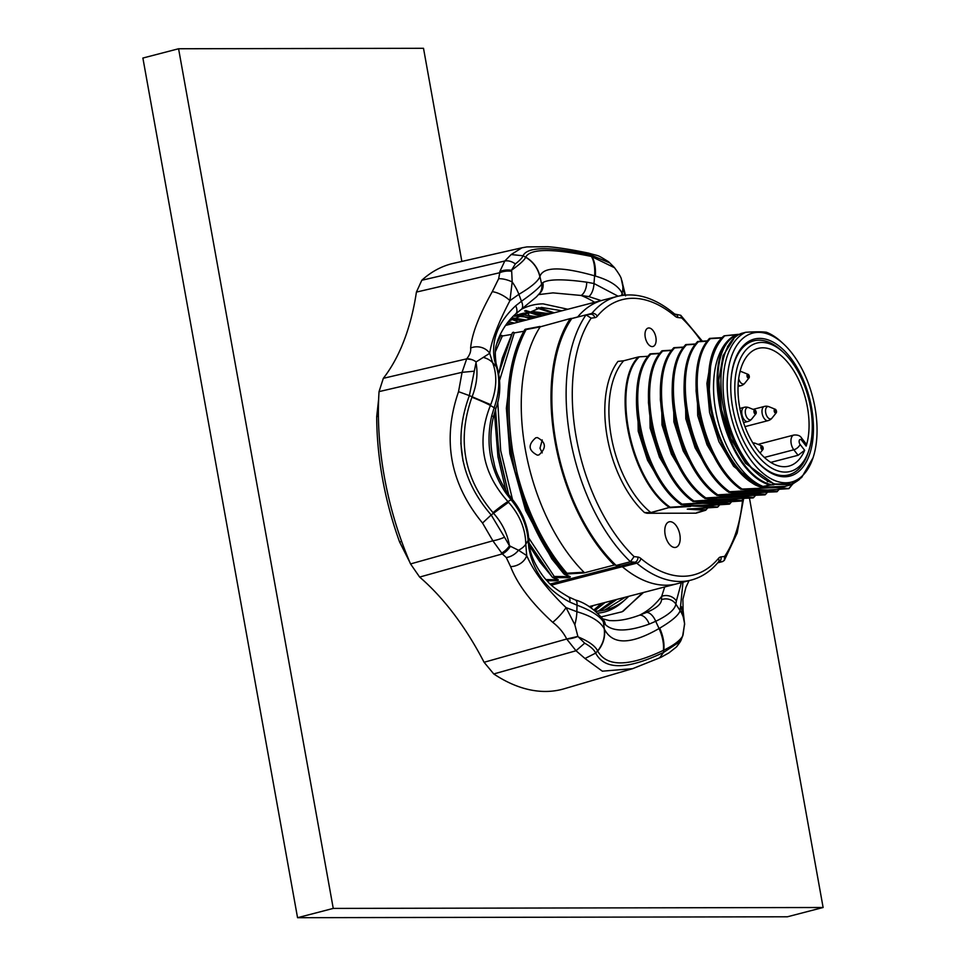 <?xml version="1.0" encoding="UTF-8"?>
<svg xmlns="http://www.w3.org/2000/svg" width="966" height="966" viewBox="0 0 966 966"><rect width="100%" height="100%" fill="white"/><g stroke="black" fill="none" stroke-linecap="round" stroke-linejoin="round"><path stroke-width="1.45" d="M378.648 399.2L376.704 416.636A212.544 115.763 75.4 0 0 399.622 542.023L401.639 541.431M378.418 416.225L376.704 416.636M399.622 542.023L409.862 562.333M531.131 318.792A256.509 139.708 -104.6 0 1 527.641 312.851M542.385 313.721A245.823 133.888 75.4 0 0 543.532 315.568M522.316 247.707L453.44 263.344A219.837 119.724 75.4 0 0 421.804 280.261L416.418 292.082A245.823 133.888 75.4 0 1 383.321 378.322L379.046 391.616A219.837 119.724 75.4 0 0 410.55 563.927L419.642 577.076A245.823 133.888 75.4 0 1 484.087 662.278L493.759 673.954A219.837 119.724 75.4 0 0 564.084 688.794L632.621 668.665L660.78 657.399M511.159 254.541L521.966 247.791L526.941 246.91L547.722 246.716C553.941 247.115 566.535 248.552 588.584 253.128C600.828 256.787 595.563 253.841 608.532 261.701L609.812 262.933L590.963 255.048C549.968 246.378 527.327 246.62 523.041 255.773L511.171 254.541L504.795 261.013L499.845 271.506A14.659 9.418 -0.1 0 1 511.425 270.299L511.69 271.301A14.659 8.936 177.8 0 0 499.748 272.726L498.661 278.715A14.659 6.219 19.7 0 1 512.185 281.951L509.939 300.631A14.659 5.289 -151.2 0 0 492.274 291.672C479.003 315.423 471.782 334.212 470.647 348.026A14.659 12.884 5.6 0 1 489.726 353.29L476.166 361.9L475.501 361.453M472.012 359.678L466.699 358.845L462.074 372.308L458.536 391.677C442.017 439.675 450.011 483.459 482.529 523.029L492.865 540.803A14.659 3.973 -18.9 0 0 504.53 537.217L509.48 545.826L518.488 550.234L526.699 555.583A14.659 11.049 158.1 0 1 510.603 566.631C517.486 584.418 531.529 602.977 552.709 622.309C558.903 627.091 563.564 632.658 566.704 639.009L576.026 650.758L585.01 658.51L595.672 653.113C604.595 670.126 627.236 669.885 663.582 652.4L679.134 642.173M470.647 348.026C471.082 351.419 469.766 355.029 466.699 358.845A14.659 9.298 -133.4 0 1 476.166 361.9L469.367 395.601C453.151 439.53 460.42 479.317 491.187 514.975M498.661 278.715L492.274 291.672M511.69 271.301L512.185 281.951A29.318 14.128 -124.3 0 1 518.887 294.34A1183.652 920.139 -141.2 0 0 521.471 301.247L515.675 305.787C497.876 322.33 490.849 340.624 494.616 360.656L496.343 366.73A11.725 8.078 -18.4 0 1 497.526 368.758L496.077 363.445C494.858 353.967 495.075 347.482 496.741 343.981C497.043 341.409 502.658 325.216 515.699 313.938L521.326 309.325A159.475 86.855 -104.6 0 1 543.134 303.855L567.839 309.253M499.845 271.506L499.748 272.726L416.418 292.082M624.688 295.065L621.343 279.15C621.307 277.665 619.049 273.861 614.545 267.751L591.385 256.449A29.318 13.15 -78.6 0 1 594.609 275.829A1183.664 914.065 -66.7 0 0 593.993 283.521L586.712 282.181C563.19 278.92 548.555 279.077 542.832 282.652L541.624 284.089A1183.664 984.137 61.8 0 1 539.922 276.421C543.242 266.652 561.475 266.459 594.609 275.829L595.382 276.059C595.829 267.618 594.645 261.11 591.832 256.545L588.584 253.128M682.986 582.22L680.112 610.609A1183.652 920.139 38.8 0 1 675.874 604.124A11.725 10.952 -176.4 0 0 661.517 599.669C661.348 604.052 656.349 608.302 646.532 612.432A11.725 6.207 67.2 0 1 655.721 621.295A1183.664 984.137 -118.2 0 0 659.066 628.528L659.73 628.142C671.986 620.897 678.784 615.052 680.112 610.609A29.318 27.833 5 0 1 684.568 623.577L681.139 606.382A14.659 10.735 -8.8 0 1 683.107 610.56L684.604 624.157A14.659 9.346 179 0 0 684.568 623.577L683.083 634.734A14.659 5.917 17.7 0 1 682.986 635.145A14.659 5.917 17.7 0 1 682.829 635.519M684.58 624.736A14.659 9.346 179 0 0 684.604 624.157L682.576 636.34A14.659 6.388 -160.1 0 0 682.696 635.918L683.083 634.734M510.507 546.188A14.659 8.006 121.6 0 1 502.344 553.916L506.281 557.539L510.603 566.631M506.281 557.539A14.659 10.771 -35.6 0 0 518.488 550.234A29.318 14.116 178.5 0 0 525.794 544.148A1183.652 372.55 153 0 1 528.1 540.489C527.17 526.023 521.471 512.439 511.002 499.736A1183.664 130.072 -18.7 0 0 507.947 501.595C482.288 472.966 476.431 440.919 490.378 405.491A29.318 2.765 -159.4 0 0 471.927 397.231L472.108 396.748C476.769 384.734 478.073 373.359 475.996 362.612M410.55 563.927L492.865 540.803L502.344 553.916L419.642 577.076M501.378 553.18A14.659 7.607 -55.8 0 0 509.48 545.826C507.367 533.63 501.994 522.703 493.36 513.067L493.022 512.68C463.897 478.291 456.858 439.808 471.927 397.231M568.382 596.819L568.382 596.819C557.273 590.286 550.306 585.07 547.481 581.146C543.689 577.958 531.058 561.077 529.344 545.488L529.344 545.488A11.725 6.05 171 0 1 528.837 547.891C533.184 571.944 546.853 590.009 569.831 602.108A11.725 4.83 -63.4 0 0 568.382 596.819L575.422 599.995A11.725 4.456 112 0 1 577.016 605.175A1183.652 787.87 -50 0 0 576.883 611.707C591.373 615.994 600.49 621.669 604.209 628.733L604.39 629.12A29.318 26.867 153.4 0 1 597.688 651.072L597.604 650.891C595.346 646.097 588.958 641.484 578.453 637.029L577.873 636.425L566.704 639.009A14.659 6.364 164.4 0 0 577.873 636.425L574.842 624.748L566.04 607.602C546.78 589.067 533.667 571.727 526.699 555.583L525.794 544.148C525.468 528.873 519.72 514.902 508.551 502.26L491.187 514.963L504.53 537.217M552.709 622.309A14.659 2.777 -47.2 0 0 566.04 607.602L576.883 611.707A29.318 11.447 109.2 0 1 574.842 624.748M569.831 602.108L577.016 605.175C591.059 610.464 599.838 616.018 603.352 621.85A1183.664 914.065 113.3 0 0 604.39 629.12C612.468 644.998 630.701 644.805 659.066 628.528A29.318 14.985 64.7 0 1 663.376 650.372C628.661 666.842 606.769 667.071 597.688 651.072M659.73 628.142C663.207 636.159 664.56 643.513 663.775 650.19L663.376 650.372M660.853 657.375L668.979 652.847L676.357 647.027A14.659 12.498 44.8 0 0 679.134 642.185L682.696 635.918C680.136 640.494 673.821 645.24 663.775 650.19L663.582 652.388L659.742 657.713M539.861 276.65C537.881 268.246 533.147 261.774 525.649 257.246L525.697 257.149A29.318 28.702 -157 0 1 539.922 276.421L539.861 276.65C538.219 281.13 531.228 287.035 518.887 294.34L509.939 300.631C498.19 323.115 491.452 340.672 489.726 353.29L492.636 362.721C497.381 375.231 496.741 389.213 490.716 404.669L490.378 405.491A1183.664 387.209 178.4 0 0 494.181 407.688C499.494 392.232 500.207 378.575 496.343 366.73A1183.652 603.919 8.1 0 1 492.636 362.721A29.318 19.441 159.2 0 0 483.241 357.372M508.551 502.26L507.947 501.595A29.318 2.91 138.7 0 0 493.022 512.68M621.536 295.487A1183.652 787.87 130 0 1 622.104 293.241A29.318 25.14 -19.6 0 0 621.911 280.792M595.382 276.059C609.727 280.357 618.626 286.081 622.104 293.241L623.034 295.258M525.697 257.149C530.177 248.552 552.069 248.322 591.385 256.449M511.425 270.299C519.962 264.165 524.707 259.818 525.649 257.246L523.041 255.773C522.534 257.536 519.974 260.265 515.361 263.935L511.425 270.299M491.706 415.851C485.451 443.708 490.148 469.416 505.798 492.974A11.725 1.413 -34.6 0 1 507.319 492.732C499.881 480.718 495.498 471.022 494.145 463.62L492.406 455.686C490.088 442.525 490.426 429.58 493.457 416.853L493.457 416.853A11.725 1.002 13.8 0 0 491.706 415.851L494.181 407.688A11.725 0.857 18.4 0 1 495.8 408.715C500.448 396.338 501.028 383.007 497.526 368.758M494.616 360.656A11.725 8.139 -12 0 1 496.077 363.445M515.675 305.787A11.725 6.146 48.4 0 1 515.699 313.938M521.471 301.247A11.725 5.651 52.7 0 1 521.326 309.325L536.504 296.804L539.849 293.06A11.725 11.52 -145.1 0 0 541.624 284.089C539.728 287.361 533.003 293.084 521.471 301.247M507.319 492.732L512.366 499.446A11.725 1.461 140.7 0 0 511.002 499.736L505.798 492.974M528.837 547.891L528.1 540.489A11.725 5.989 -3.6 0 0 528.583 538.533L528.583 538.533C528.487 533.147 526.868 526.422 523.729 518.331C523.669 517.716 518.718 506.933 512.366 499.446M542.832 282.652A11.725 11.411 53.8 0 1 539.221 293.906M538.63 294.606L552.987 292.879L581.121 295.463A11.725 6.376 -81.5 0 0 586.712 282.181M618.083 296.188L593.993 283.521A11.725 5.567 99.4 0 1 588.801 296.586L601.214 300.595M594.621 302.286A168.567 91.806 75.4 0 0 581.121 295.463L588.801 296.586M601.987 618.035L602.591 618.82A11.725 10.855 136.4 0 1 605.332 624.579L603.352 621.85A11.725 10.88 -31.3 0 0 601.987 618.035L601.987 618.035C593.607 608.652 584.756 602.639 575.422 599.995M605.332 624.579C613.132 631.921 627.755 631.764 649.212 624.108A11.725 6.931 -110.6 0 0 639.552 615.173C629.482 618.904 620.595 620.74 612.891 620.679L609.22 620.583M649.212 624.108L655.721 621.295C668.218 615.257 674.932 609.534 675.874 604.124L676.369 600.973A11.725 10.626 -170.8 0 0 661.71 596.3L661.517 599.669M646.532 612.432L639.552 615.173A168.567 91.806 75.4 0 0 661.71 596.3L664.693 586.978M676.369 600.973L681.356 582.643M578.453 637.029L584.672 643.187L575.929 650.794M461.965 372.345L474.185 371.198M584.672 643.187C590.516 646.435 594.187 649.744 595.672 653.113L597.604 650.891C603.05 644.177 605.247 636.787 604.209 628.733M584.998 658.51L602.337 671.177L632.621 668.665M676.357 647.027A14.659 12.498 44.8 0 1 676.345 647.027A14.659 12.498 44.8 0 1 676.321 647.063C682.177 639.673 680.426 641.001 682.576 636.34M421.804 280.261L504.795 261.013A14.659 11.109 51.3 0 1 515.361 263.935M614.207 267.353L609.812 262.933M511.05 324.021L507.21 323.103M594.018 609.836L601.516 603.4M522.944 320.929L511.255 318.961M534.85 317.838L515.228 315.991M598.34 611.104L613.41 600.309M546.744 314.735L531.083 312.682L516.532 315.133M604.511 610.162L625.304 597.217M561.995 310.774L541.334 307.417L508.84 321.05M601.238 616.888L622.176 611.756L643.525 592.484M538.569 307.574L554.206 312.803M525.745 310.497L542.312 315.894M517.667 314.421L530.419 318.985M511.086 319.094L518.513 322.076M514.685 316.365L523.113 313.31L534.596 311.764L550.258 313.829M628.83 596.3L624.096 600.623C615.523 608.58 606.503 612.734 597.048 613.084M516.11 315.399L522.703 314.856L538.364 316.92M616.924 599.391L600.188 610.91M512.523 317.959L526.47 320.012M605.03 602.494L595.008 610.584M508.285 321.738L514.564 323.103M593.136 605.585L590.914 607.735M540.803 316.28L524.586 310.955M552.697 313.189L536.323 307.828M623.155 611.249L642.692 592.689M624.096 600.623A153.908 83.825 -104.6 0 1 606.068 609.788A153.908 83.825 -104.6 0 1 595.853 611.249M749.483 498.227L823.117 907.497L333.246 908.414L178.577 48.759L423.506 48.3L461.857 261.436M823.117 907.497L787.423 916.782L297.552 917.7L142.883 58.045L178.577 48.759M333.246 908.414L297.552 917.7M760.278 486.876A0.737 0.652 -86.6 0 0 760.604 486.888L774.334 484.292L791.456 484.703L784.211 486.598A92.325 10.771 -10.2 0 1 784.706 486.659L786.119 486.103M763.309 486.695L770.325 484.473C721.916 471.022 698.092 348.231 738.084 334.647L724.283 335.806A0.737 0.688 -81.5 0 0 724.089 335.878M738.084 334.647A0.737 0.628 -115.1 0 0 737.456 334.441C697.259 348.122 721.216 471.432 769.842 484.956L773.923 484.787M788.57 484.606A0.737 0.628 91.4 0 0 789.041 484.111L774.334 484.292L745.498 463.221L730.827 438.588L721.493 409.487L718.789 380.363L723.039 355.693L733.617 339.126M789.041 484.111L791.951 484.207A0.737 0.652 92.6 0 1 791.456 484.703L784.211 486.598L791.456 484.703M797.554 480.839L791.516 484.703A0.737 0.737 0 0 0 791.625 484.654L799.631 479.293M798.967 479.824L791.842 484.558M696.969 512.475L698.358 512.463L696.1 513.175L647.003 513.272L644.503 512.56L651.072 512.644L670.187 507.222C629.615 479.365 611.321 384.226 639.275 356.828L648.065 356.285M647.003 513.272L651.072 512.644M690.642 506.45L669.643 507.681C629.071 479.8 610.609 384.842 638.333 356.961L623.65 360.777A87.942 47.902 75.4 0 0 611.273 436.668A87.942 47.902 75.4 0 0 650.867 512.56L670.187 507.222L691.052 505.942L717.207 507.247A0.737 0.737 0 0 0 717.34 507.222L692.224 508.756A263.887 30.803 169.8 0 0 691.451 508.792L687.985 508.949M717.666 507.09L705.76 505.773L689.398 505.484M706.436 505.556L705.76 505.773A0.737 0.628 91.4 0 1 705.289 506.269M717.943 506.752L719.549 504.856L717.967 506.667A0.737 0.688 98.2 0 1 717.436 507.198L717.484 507.186A0.737 0.737 0 0 0 717.835 506.981L719.682 504.844M688.444 508.937L696.486 508.551M688.517 508.937L689.929 508.877M729.572 503.998L729.861 503.576A0.737 0.688 98.2 0 1 729.33 504.107L729.04 504.155M729.113 504.155A0.737 0.737 0 0 0 729.233 504.131L693.733 505.641L681.537 504.59C641.013 476.733 622.527 381.932 650.154 353.942L650.009 353.991C622.382 381.968 640.869 476.781 681.392 504.626L680.921 504.457C640.627 476.781 622.092 382.427 649.635 354.45L650.13 353.906A0.737 0.737 0 0 0 649.744 354.148C643.549 363.313 640.217 370.026 639.758 374.289L637.632 384.335C635.64 398.149 636.208 412.989 639.323 428.88C646.423 462.352 660.321 487.589 681.018 504.578A0.737 0.737 0 0 0 681.356 504.723A0.737 0.688 -81.8 0 0 681.598 504.711L702.548 503.358L729.463 504.059M729.125 504.155L708.38 505.46M729.233 504.131L729.39 504.095A0.737 0.737 0 0 0 729.741 503.89L731.576 501.752M696.86 505.761L701.714 505.786M708.295 505.472L693.612 505.653A0.737 0.628 -88.6 0 0 693.733 505.641M729.837 503.66L731.443 501.765L729.861 503.576L717.666 502.682A0.737 0.628 91.4 0 1 717.195 503.165M718.33 502.465L702.548 503.358M701.304 502.392L702.946 502.851L682.081 504.131C641.798 476.431 623.275 382.089 650.83 354.124L659.706 353.544M741.465 500.907L741.755 500.485A0.737 0.688 98.2 0 1 741.224 501.004L740.934 501.052M741.007 501.064A0.737 0.737 0 0 0 741.127 501.04L705.639 502.549L693.431 501.499C652.907 473.642 634.433 378.829 662.06 350.851L661.903 350.887C634.276 378.877 652.762 473.678 693.286 501.535L692.815 501.354C652.533 473.678 633.986 379.336 661.541 351.346L661.65 351.056A0.737 0.737 0 0 1 662.024 350.815L662.121 350.791M741.019 501.052L720.286 502.368M743.337 498.673L741.755 500.485L729.559 499.579A0.737 0.628 91.4 0 1 729.088 500.074L741.284 501.004A0.737 0.737 0 0 0 741.634 500.799L743.47 498.661M708.754 502.658L713.608 502.682M692.996 501.523A0.737 0.688 -81.8 0 0 693.491 501.62L729.088 500.074M730.224 499.374L714.442 500.255M713.198 499.301L714.84 499.76L693.974 501.04C653.692 473.34 635.169 378.986 662.736 351.032L671.599 350.453M753.359 497.816L753.661 497.381A0.737 0.688 98.2 0 1 753.13 497.913L752.828 497.961M752.9 497.961A0.737 0.737 0 0 0 753.033 497.949L717.533 499.458A0.737 0.628 91.4 0 1 717.4 499.47L705.18 498.528A0.737 0.688 -81.8 0 0 705.385 498.528L705.88 497.937L705.337 498.396C664.813 470.551 646.326 375.738 673.954 347.76L673.797 347.796C646.169 375.774 664.656 470.587 705.18 498.444L704.721 498.263C664.427 470.587 645.892 376.245 673.435 348.255L674.075 347.675A0.737 0.737 0 0 1 674.208 347.663M753.625 497.466L755.243 495.57L753.661 497.381L741.453 496.488A0.737 0.628 91.4 0 1 740.982 496.983L753.178 497.901A0.737 0.737 0 0 0 753.528 497.695L755.376 495.57M720.648 499.567L725.514 499.591M717.533 499.458L705.337 498.396L740.982 496.983M704.89 498.432A0.737 0.688 -81.8 0 0 705.156 498.528A0.737 0.737 0 0 1 704.818 498.396C684.121 481.406 670.223 456.169 663.123 422.685L660.358 399.67C660.515 382.898 661.577 372.381 663.545 368.094C664.004 363.832 667.337 357.118 673.543 347.953A0.737 0.737 0 0 1 673.918 347.724L674.027 347.7M742.13 496.27L726.335 497.164M725.092 496.21L726.746 496.669L705.88 497.937C665.586 470.237 647.075 375.895 674.63 347.929L683.493 347.362M765.253 494.713L765.555 494.29A0.737 0.688 98.2 0 1 765.024 494.821L764.734 494.87M729.137 496.355A0.737 0.628 -88.6 0 0 729.294 496.379L764.818 494.87A0.737 0.737 0 0 0 764.927 494.858L729.427 496.355L717.231 495.304C676.707 467.459 658.22 372.647 685.848 344.669L685.703 344.705C658.075 372.683 676.562 467.496 717.074 495.341L716.615 495.172C676.321 467.496 657.786 373.142 685.329 345.164L685.969 344.584A0.737 0.737 0 0 1 686.102 344.56M765.531 494.375L767.137 492.479L765.555 494.29L753.359 493.397A0.737 0.628 91.4 0 1 752.876 493.892L765.084 494.809A0.737 0.737 0 0 0 765.422 494.604L767.27 492.467M732.554 496.476L737.408 496.5M716.796 495.341A0.737 0.688 -81.8 0 0 717.05 495.437L729.294 496.379A0.737 0.628 -88.6 0 0 729.427 496.355M685.92 344.608L685.824 344.62A0.737 0.737 0 0 0 685.437 344.862C675.258 359.521 675.814 363.614 673.326 375.05C671.334 388.863 671.901 403.716 675.017 419.594C682.117 453.078 696.015 478.303 716.712 495.292A0.737 0.737 0 0 0 717.05 495.437A0.737 0.688 -81.8 0 0 717.291 495.425L752.876 493.892M754.023 493.179L738.229 494.073M736.986 493.107L738.64 493.566L717.774 494.846C677.492 467.146 658.969 372.804 686.524 344.838L695.399 344.27M706.037 509.843L707.643 507.947L706.074 509.758L687.249 509.142L705.542 510.29L696.1 513.175M707.776 507.935L706.074 509.758A0.737 0.688 98.2 0 1 705.542 510.29L705.591 510.277A0.737 0.737 0 0 0 705.941 510.072L705.772 510.181M693.395 509.36A0.737 0.628 -88.6 0 0 693.866 508.865L694.53 508.647M638.333 356.961L639.275 356.828M728.69 492.249A0.737 0.688 -81.8 0 0 729.185 492.334L764.782 490.788L776.7 491.779A0.737 0.737 0 0 0 776.821 491.754L741.32 493.264L728.509 492.08C688.094 464.211 669.752 370.063 697.223 342.073L697.597 341.614C669.969 369.592 688.456 464.405 728.98 492.249L729.125 492.213C688.601 464.356 670.126 369.555 697.742 341.566L697.718 341.529A0.737 0.737 0 0 0 697.343 341.771C687.901 354.619 687.067 362.359 685.208 372.067C683.228 385.881 683.807 400.733 686.947 416.624C694.071 449.951 707.957 475.139 728.606 492.201A0.737 0.737 0 0 0 728.956 492.346L741.2 493.276A0.737 0.628 -88.6 0 0 741.32 493.264M693.262 501.632A0.737 0.737 0 0 1 692.924 501.487C672.215 484.497 658.317 459.261 651.229 425.789L648.464 402.762C648.621 385.989 649.683 375.472 651.652 371.185C652.11 366.935 655.443 360.221 661.65 351.044L662.181 350.779A0.737 0.737 0 0 1 662.314 350.755M777.449 491.259L779.031 489.388L777.449 491.199L750.534 490.474L729.668 491.754C689.313 463.885 670.887 369.749 698.418 341.747L707.293 341.167M748.892 490.016L750.534 490.474L750.135 490.982M765.917 490.088L765.253 490.305A0.737 0.628 91.4 0 1 764.782 490.788M779.164 489.376L777.449 491.199A0.737 0.688 98.2 0 1 776.918 491.73L776.978 491.718A0.737 0.737 0 0 0 777.328 491.513L777.159 491.622M743.337 498.661L741.731 500.569M760.496 486.876L759.976 486.659C715.444 471.819 690.63 361.719 723.751 336.325L724.633 335.939C717.255 343.485 712.534 353.858 710.493 367.056L709.346 388.622C709.092 389.552 710.553 405.672 713.005 415.211C717.279 432.551 723.474 447.355 731.612 459.623C740.777 473.292 750.546 482.263 760.906 486.55L759.976 486.659L733.605 466.312L718.933 441.679L709.587 412.579L706.895 383.454L711.145 358.784L712.413 355.585M737.65 334.405A0.737 0.737 0 0 0 737.493 334.429L724.343 335.794A0.737 0.737 0 0 0 723.908 335.987L723.908 335.987C718.595 340.068 714.115 349.016 710.481 362.805C707.969 372.115 707.776 385.76 709.913 403.776C712.171 419.751 717.424 435.606 725.671 451.339C738.543 472.289 750.051 484.135 760.194 486.852A0.737 0.737 0 0 0 760.423 486.912L764.975 487.093A0.737 0.628 91.4 0 1 764.831 487.069M785.732 486.333L765.12 487.081A0.737 0.628 91.4 0 1 764.975 487.093M765.12 487.081L760.604 486.888L763.321 486.647M788.993 488.542L775.758 487.589L741.031 489.122C700.459 461.241 681.996 366.283 709.72 338.39L709.129 338.969C681.598 366.802 700.06 461.253 740.403 488.989L741.514 489.122M790.828 486.417L789.077 488.458M792.518 484.244L788.981 488.506M768.236 487.19L773.102 487.214M779.767 486.9L764.987 487.093M792.675 484.159L788.594 488.687A0.737 0.737 0 0 0 788.727 488.663L788.775 488.639M789.077 488.579L767.873 489.991L741.079 489.243A0.737 0.688 -81.8 0 1 740.862 489.255A0.737 0.688 -81.8 0 0 740.862 489.255A0.737 0.688 -81.8 0 1 740.584 489.158M788.606 488.687L767.873 489.991M756.342 490.281L761.208 490.317M741.031 489.122L740.874 489.158C700.302 461.277 681.851 366.319 709.563 338.438L709.129 338.969M742.105 489.062C701.473 461.833 682.624 366.657 710.324 338.655L722.013 337.931M722.266 337.653L712.57 338.209M744.448 493.385L749.302 493.409M791.48 483.881A142.002 16.579 -10.2 0 1 789.717 483.954L775.094 484.026L791.48 483.881L801.659 477.494L813.058 457.751M783.716 344.101A76.954 41.912 -104.6 0 1 814.966 407.507A76.954 41.912 -104.6 0 1 813.179 457.365A76.954 41.912 -104.6 0 1 758.781 469.416A76.954 41.912 -104.6 0 1 728.919 365.993A76.954 41.912 -104.6 0 1 783.716 344.101L781.784 342.302A79.888 43.506 -104.6 0 0 766.436 332.244C761.92 331.64 755.001 331.664 745.692 332.292L741.345 333.415C708.44 346.263 716.772 437.779 755.883 472.386C762.295 478.182 768.707 482.058 775.094 484.026M616.163 565.448L620.595 565.979L634.879 562.26A7.33 3.997 -104.6 0 1 636.751 563.166A4.395 2.934 -50.1 0 0 640.856 558.481A11.725 6.388 75.4 0 0 637.85 557.044A4.395 3.61 96.7 0 1 634.879 562.26L630.436 561.741L634.07 556.597A146.578 79.828 -104.6 0 1 591.168 318.152L586.024 314.868L571.751 318.587A150.974 82.231 75.4 0 0 616.163 565.448L630.436 561.741A150.974 82.231 -104.6 0 1 586.024 314.868L590.649 314.252A4.395 3.683 82.7 0 1 594.778 317.693A11.725 6.388 75.4 0 0 597.266 316.232A142.183 77.437 -104.6 0 1 674.932 316.087A4.395 2.934 -50.1 0 0 674.183 313.648C655.057 297.757 636.135 291.986 617.431 296.357A146.578 79.828 -104.6 0 0 591.82 313.419A4.395 3.429 39.7 0 1 597.266 316.232M674.932 316.087A11.725 6.388 75.4 0 0 677.939 317.536A4.395 3.61 96.7 0 0 674.896 314.095L680.74 315.29L681.718 317.983A146.578 79.828 -104.6 0 1 701.28 341.252M722.628 561.56L724.331 560.352L724.621 556.428L721.01 556.887A4.395 3.683 82.7 0 1 718.378 562.103L722.628 561.56L717.678 562.852M620.595 565.979A7.33 3.997 -104.6 0 1 622.478 566.873A146.578 79.828 75.4 0 0 676.937 583.79A146.578 79.828 -104.6 0 1 622.273 566.704L551.489 585.106M617.431 296.357L603.158 300.064A146.578 79.828 75.4 0 0 577.608 317.053A7.33 3.997 75.4 0 0 577.692 316.957A146.578 79.828 -104.6 0 1 601.721 300.462A4857.833 3552.103 -106.1 0 0 590.624 303.324L505.496 325.47M732.675 407.664A70.784 38.555 75.4 0 0 789.717 476.153A70.784 38.555 75.4 0 0 811.537 407.507A70.784 38.555 -104.6 0 0 754.084 339.126A70.784 38.555 -104.6 0 0 732.675 407.664M745.692 332.292A79.888 43.506 75.4 0 0 723.401 393.85A79.888 43.506 75.4 0 0 755.883 472.386M623.65 360.777L617.962 361.405A90.876 49.495 75.4 0 0 644.503 512.56M655.866 337.267A9.527 5.192 -104.6 0 1 652.992 346.492A9.527 5.192 -104.6 0 1 645.252 337.291A9.527 5.192 -104.6 0 1 648.198 328.054A9.527 5.192 -104.6 0 1 655.866 337.267M665.139 534.596A13.198 7.185 -104.6 0 1 669.209 521.809A13.198 7.185 -104.6 0 1 679.835 534.572A13.198 7.185 -104.6 0 1 675.85 547.348A13.198 7.185 -104.6 0 1 665.139 534.596M762.947 486.417A79.888 43.506 -104.6 0 1 715.709 410.767A79.888 43.506 -104.6 0 1 735.694 334.985M542.228 452.861L539.982 448.236L542.252 439.941M517.088 472.929L516.134 473.171C515.361 476.069 521.954 494.64 535.925 528.897C544.643 546.853 554.218 561.898 564.675 574.045A1.461 0.845 139.7 0 1 563.878 573.889A1.461 0.845 139.7 0 1 563.794 573.756C541.781 547.348 525.685 513.876 515.494 473.328L516.134 473.171C526.868 513.707 543.52 547.203 566.1 573.683A1.461 0.797 -104.6 0 0 566.607 574.009L583.899 572.947L614.267 565.038A152.447 83.028 -104.6 0 1 570.278 318.575L540.175 326.858L526.12 329.563C509.541 361.006 505.061 401.651 512.705 451.52L517.088 472.929A160.899 87.628 75.4 0 0 566.933 573.224L565.195 574.372A1.461 0.797 -104.6 0 1 564.675 574.045L566.1 573.683A1.461 0.833 138.9 0 0 566.933 573.224L583.983 572.234L583.899 572.947M524.828 329.672A1.461 1.413 -90 0 1 525.589 329.201L526.12 329.563A1.461 1.051 -150.8 0 0 524.526 330.324C505.387 367.901 502.38 415.573 515.494 473.328C525.649 513.84 541.781 547.36 563.878 573.889A1.461 1.461 0 0 0 564.349 574.251A1.461 1.401 -63.6 0 0 564.349 574.263A1.461 1.401 -63.6 0 0 565.195 574.372L570.109 576.617A1.461 1.377 112.7 0 1 569.348 576.533L569.155 576.388M498.806 373.492L512.197 333.415A1.461 1.038 28.4 0 1 514.25 332.908L523.886 331.266M499.724 379.904L514.25 332.908A1.461 0.906 -99.6 0 0 513.332 332.268A1.461 0.906 -99.6 0 0 513.332 332.28A1.461 0.906 -99.6 0 0 513.26 332.292A1.461 1.413 -89.8 0 0 512.487 332.787M568.745 576.038C569.94 577.209 569.264 577.402 566.704 576.593A1.461 0.942 90.8 0 1 565.991 577.68C569.385 577.583 570.761 577.221 570.109 576.617M566.704 576.593L554.23 576.461L528.523 537.627M556.851 579.129C558.046 580.312 557.358 580.494 554.81 579.685A1.461 0.942 90.8 0 1 554.098 580.783C557.491 580.675 558.855 580.325 558.215 579.709L553.554 577.583L565.991 577.68M495.546 409.499L498.746 451.943L508.708 494.701L499.494 456.532L495.739 421.418L495.546 409.524M552.31 577.185A1.461 1.401 -63.8 0 0 552.709 577.475A1.461 1.461 0 0 1 552.238 577.113L535.055 553.385L528.994 542.94L552.154 576.968A1.461 0.845 -40.5 0 0 552.238 577.113A1.461 0.845 -40.5 0 0 554.23 576.461A1.461 0.906 -89.9 0 1 553.554 577.583A1.461 1.401 -63.8 0 1 552.709 577.475L557.261 579.479M496.91 343.389L500.303 336.518A1.461 1.038 28.4 0 1 502.344 335.999L511.545 334.429M495.353 351.829L502.344 335.999A1.461 0.906 -99.6 0 0 501.366 335.383A1.461 1.413 -89.8 0 0 500.593 335.878M460.842 443.032L463.028 461.048L460.842 443.032M558.215 579.709A1.461 1.377 112.7 0 1 557.454 579.636M554.81 579.685L546.044 579.576M547.07 580.711L554.098 580.783M539.909 326.472L540.175 326.858A152.447 83.028 -104.6 0 0 583.983 572.234M498.867 337.653L499.639 337.52M615.958 565.243L614.267 565.038M570.278 318.575L573.092 318.237M535.828 437.767L537.374 437.574C546.128 442.283 546.635 448.079 538.895 454.95L537.337 455.143C528.281 450.434 527.774 444.638 535.828 437.767M770.735 462.4L798.085 455.276L804.654 450.277A60.834 33.134 -104.6 0 1 788.848 466.131A60.834 33.134 -104.6 0 1 741.477 415.597A60.834 33.134 -104.6 0 1 758.225 348.388A60.834 33.134 -104.6 0 1 798.182 378.781A60.834 33.134 -104.6 0 1 806.163 446.123L805.873 443.563L801.454 437.876C800.198 435.678 797.662 434.736 793.859 435.05A8.791 4.794 -104.6 0 0 790.937 440.931A8.791 4.794 -104.6 0 0 793.81 449.782A5.868 3.055 142.1 0 0 800.077 444.396A2.934 1.594 -104.6 0 1 799.293 440.351A2.934 1.594 -104.6 0 1 801.587 440.242A5.868 3.055 -37.9 0 0 801.454 437.876M808.325 451.955A66.328 36.128 -104.6 0 1 758.769 457.027A66.328 36.128 -104.6 0 1 736.841 369.012A66.328 36.128 -104.6 0 1 783.547 352.542A66.328 36.128 -104.6 0 1 808.94 450.168A66.328 36.128 -104.6 0 1 808.325 451.955M808.94 450.168L808.119 452.68A69.262 37.722 -104.6 0 1 807.479 454.539A69.262 37.722 -104.6 0 1 788.582 474.91A69.262 37.722 -104.6 0 1 751.125 453.923M730.96 380.423A69.262 37.722 -104.6 0 1 753.722 340.853A69.262 37.722 -104.6 0 1 781.615 350.743L783.547 352.542M490.716 404.669L469.367 395.601M482.541 523.029L491.187 514.963M458.536 391.665L469.367 395.613M383.321 378.322L466.699 358.845M462.074 372.308L379.046 391.616M484.087 662.278L566.704 639.009M576.026 650.758L493.759 673.954M705.675 510.241L696.8 512.56M735.983 334.828L724.283 335.806M665.272 488.542L662.217 484.884L647.546 460.251L638.212 431.138L637.512 385.168M677.178 485.451L674.111 481.793L659.44 457.16L650.106 428.047L649.406 382.077M689.072 482.348L686.017 478.689L671.346 454.056L662 424.955L661.312 378.986M700.966 479.257L697.911 475.598L683.24 450.965L673.894 421.864L673.205 375.895M712.872 476.166L709.805 472.507L695.134 447.874L685.8 418.761L685.099 372.791M724.766 473.074L721.711 469.416L707.027 444.783L697.693 415.67L697.005 369.7M763.973 487.733L760.81 486.936M777.823 486.997L775.758 487.589M591.168 318.152L594.778 317.693M586.676 314.759L591.82 313.419A7.33 3.997 -104.6 0 1 590.588 314.264M637.85 557.044L634.07 556.597M677.939 317.536L681.718 317.983M721.01 556.887A11.725 6.388 75.4 0 0 718.523 558.336A4.395 3.429 39.7 0 1 718.33 562.079C710.662 571.304 701.618 577.294 691.209 580.071A146.578 79.828 -104.6 0 1 636.751 563.166L622.478 566.873M718.523 558.336A142.183 77.437 -104.6 0 1 640.856 558.481M742.6 499.712A146.578 79.828 -104.6 0 1 724.621 556.428M512.548 499.676L500.678 450.567L497.768 401.88M564.168 573.937L551.827 558.891L525.661 510.543L509.831 453.585L506.365 408.171L511.509 366.609M552.274 577.028L539.934 561.995L529.404 545.85M506.413 492.757L497.937 456.689L494.447 413.11M572.536 318.297L577.692 316.957M619.979 565.895L550.33 584.007M749.278 376.197A2.004 1.087 -104.6 0 1 749.024 377.935A2.004 1.087 -104.6 0 1 747.056 376.293A2.004 1.087 -104.6 0 1 748.095 374.349A2.004 1.087 -104.6 0 1 749.278 376.197M739.944 371.91A6.351 3.453 -104.6 0 1 741.828 371.813A7.33 7.33 0 0 0 740.077 371.355M741.828 371.813L748.095 374.349L749.024 377.935L744.798 383.2A6.351 3.453 -104.6 0 1 738.7 378.636M738.06 386.448L740.934 385.7A7.33 3.997 -104.6 0 1 738.121 384.794M763.128 447.813A2.004 1.087 -104.6 0 1 762.886 449.552A2.004 1.087 -104.6 0 1 760.918 447.91A2.004 1.087 -104.6 0 1 761.957 445.966A2.004 1.087 -104.6 0 1 763.128 447.813M753.383 443.853A6.351 3.453 -104.6 0 1 755.69 443.43A7.33 7.33 0 0 0 752.792 442.899M776.459 411.118A2.004 1.087 -104.6 0 1 776.205 412.856A2.004 1.087 -104.6 0 1 774.237 411.214A2.004 1.087 -104.6 0 1 775.275 409.27A2.004 1.087 -104.6 0 1 776.459 411.118M765.736 412.905A6.351 3.453 -104.6 0 1 769.008 406.734A7.33 7.33 0 0 0 764.42 406.432A7.33 3.997 -104.6 0 0 762.21 413.702A7.33 3.997 -104.6 0 0 768.115 420.621A7.33 7.33 0 0 0 771.979 418.121A6.351 3.453 -104.6 0 1 765.736 412.905M756.197 412.011A2.004 1.087 -104.6 0 1 755.955 413.75A2.004 1.087 -104.6 0 1 753.987 412.108A2.004 1.087 -104.6 0 1 755.026 410.152A2.004 1.087 -104.6 0 1 756.197 412.011M745.474 413.798A6.351 3.453 -104.6 0 1 748.759 407.628A7.33 7.33 0 0 0 744.17 407.326A7.33 3.997 -104.6 0 0 742.154 415.428A7.33 3.997 -104.6 0 0 747.853 421.514A7.33 7.33 0 0 0 751.717 419.015A6.351 3.453 -104.6 0 1 745.474 413.798M801.587 440.242L806.163 446.123M804.654 450.277L800.077 444.396M798.085 455.276L793.81 449.782L764.36 457.449M625.594 295.874L621.693 280.128M493.457 416.853L495.8 408.715M529.344 545.488L528.583 538.533M602.591 618.82L609.522 620.607M689.024 580.651L685.932 587.304L682.902 599.318L683.107 610.56M608.532 261.701L614.545 267.739M523.113 313.31L519.587 314.228M717.231 507.247L696.401 508.563M693.612 505.653L681.38 504.723M720.201 502.38L693.274 501.62M752.912 497.961L717.4 499.47M674.244 347.663L683.711 347.072M662.35 350.755L671.805 350.163M650.456 353.846L659.911 353.254M737.698 334.405L739.582 334.345M784.827 486.659L779.671 486.912M767.789 490.004L740.874 489.243M709.285 338.619L704.625 345.393L700.217 355.597L696.414 374.76L696.075 391.061L698.708 412.844L701.485 424.69L710.07 448.321L721.034 467.906L733.882 483.386L740.511 489.11A0.737 0.737 0 0 0 740.85 489.255M709.781 338.39L722.278 337.641M776.712 491.779L741.2 493.276M698.044 341.469L707.498 340.877M686.15 344.56L695.605 343.981M674.884 314.095L674.183 313.648M589.115 606.624L691.209 580.071M767.318 481.732L768.525 481.418M813.179 457.365L812.925 458.138M728.593 346.045L727.519 346.335M724.331 560.365L737.167 533.027L743.627 498.649M702.367 341.179L680.74 315.29M539.994 326.46L525.625 329.189A1.461 1.461 0 0 0 524.623 329.913C504.481 365.076 502.984 422.951 515.482 473.328M564.349 574.263L569.348 576.533M513.332 332.268A1.461 1.461 0 0 0 512.294 333.016L502.32 358.096L498.794 373.431M501.439 335.371A1.461 1.461 0 0 0 500.4 336.108L497.067 342.845M499.205 336.832L500.086 336.687M740.934 385.7A7.33 7.33 0 0 0 744.798 383.2M760.097 453.018L762.886 449.552L761.957 445.966L755.69 443.43M771.979 418.121L776.205 412.856L775.275 409.27L769.008 406.734M744.967 426.634L768.115 420.621M753.094 409.379L764.42 406.432M751.717 419.015L755.955 413.75L755.026 410.152L748.759 407.628M743.554 422.625L747.853 421.514M739.859 408.449L744.17 407.326M758.008 444.372L793.859 435.05M753.722 340.853L746.863 342.64M788.582 474.91L781.941 476.636"/></g></svg>

